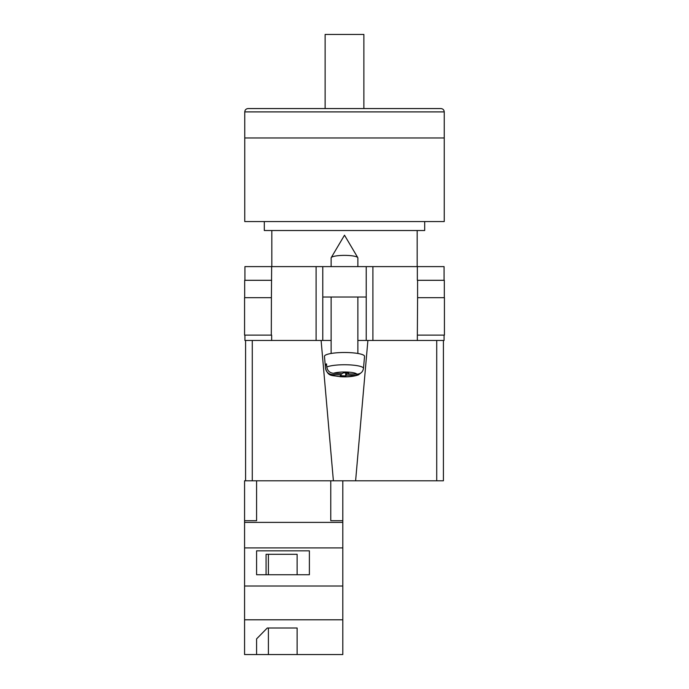 <?xml version="1.0" encoding="UTF-8"?>
<svg xmlns="http://www.w3.org/2000/svg" width="689" height="689" viewBox="0 0 689 689"><rect width="100%" height="100%" fill="white"/><g stroke="black" fill="none" stroke-linecap="round" stroke-linejoin="round"><path stroke-width="1.03" d="M444.078 335.112L444.078 340.461L357.867 340.461L366.221 340.461L366.221 297.019L322.779 297.019L322.779 340.461L331.133 340.461L316.096 340.461L316.096 266.609L244.922 266.609L244.922 280.311M244.922 335.112L244.922 340.461L316.096 340.461M366.221 297.019L366.221 266.609L322.779 266.609L322.779 297.019M316.096 266.609L322.779 266.609M366.221 266.609L444.078 266.609L444.078 280.311M444.431 335.112L417.345 335.112L417.594 297.691L444.431 297.691L444.431 335.112M271.655 335.112L271.655 340.461M271.302 335.112L244.569 335.112L244.569 297.691L271.406 297.691L271.302 335.112M417.345 280.311L417.345 266.609M271.406 297.691L271.655 266.609M244.673 297.691L244.673 280.311L271.655 280.311M444.327 297.691L444.327 280.311L417.594 280.311L417.594 297.691M331.133 266.609L331.133 257.919A13.367 2.549 0 0 1 331.22 257.634A13.367 2.549 0 0 1 331.383 257.428A13.367 2.549 0 0 1 344.5 255.369A13.367 2.549 0 0 1 357.78 257.634A13.367 2.549 0 0 1 357.867 257.919L357.867 266.609M346.55 372.921L346.55 375.083L355.498 375.419L358.444 374.868C353.621 376.564 347.523 377.176 340.159 376.694C332.107 375.074 328.317 377.081 325.527 368.434A18.973 3.617 0 0 1 325.527 368.314L325.242 365.11A19.258 3.678 0 0 1 325.596 364.472A19.258 3.678 0 0 1 326.517 363.861L326.801 367.065A18.973 3.617 0 0 1 348.117 364.817A18.973 3.617 0 0 1 363.473 368.426C362.793 372.12 360.554 374.032 356.773 374.161L347.824 373.834L348.668 372.999L343.303 372.801L342.45 373.636L333.502 373.3C329.721 372.887 327.482 370.811 326.801 367.065M363.473 368.426L364.55 356.385A20.05 3.824 180 0 0 346.593 352.518A20.05 3.824 180 0 0 324.82 355.593A20.05 3.824 180 0 0 324.45 356.385L325.527 368.434M346.55 375.083L345.697 375.918L340.332 375.72L341.176 374.885L332.227 374.549A12.316 2.351 180 0 0 342.149 376.668A12.316 2.351 180 0 0 355.498 375.419M358.444 374.868L360.95 372.913M325.527 368.314C326.207 372.06 328.446 374.136 332.227 374.549M345.697 372.895L345.697 375.918M341.176 373.584L341.176 374.885M325.242 365.11L326.638 365.161M347.824 372.973L347.824 373.834M342.803 654.55L244.569 654.55L244.569 619.799L342.803 619.799L342.803 654.55M256.592 638.875L256.592 654.55L256.592 638.875L267.272 628.006L297.123 628.006L297.123 654.55L297.123 628.006M252.277 340.461L252.277 480.793L244.569 480.793L244.569 619.799M330.772 480.793L330.772 520.695L342.803 520.695L342.803 547.91L244.569 547.91M342.803 547.91L342.803 586.012L244.569 586.012M309.387 550.83L256.592 550.83L256.592 574.738L309.387 574.738L309.387 550.83L309.387 574.738M244.569 520.695L256.592 520.695L256.592 480.793M342.803 522.391L244.569 522.391M342.803 586.012L342.803 619.799M342.803 520.695L342.803 480.793M297.123 574.738L297.123 554.309L266.075 554.309L266.075 574.738M256.592 574.738L256.592 550.83M266.075 554.309L268.391 554.309L268.391 574.738M268.391 628.006L268.391 654.55M444.241 111.902L444.241 137.964L244.759 137.964L444.241 137.964L444.241 221.565L244.759 221.565L244.759 111.902C244.957 109.878 246.068 108.759 248.1 108.561L440.9 108.561C442.932 108.759 444.043 109.878 444.241 111.902L244.759 111.902M264.309 221.565L264.309 230.522L424.691 230.522L424.691 221.565M325.122 108.561L325.122 34.45L363.878 34.45L363.878 108.561M443.406 427.335L443.406 340.461L443.406 480.793L436.723 480.793L436.723 340.461M367.892 340.461L355.61 480.793L436.723 480.793M355.61 480.793L333.39 480.793L321.108 340.461M252.277 480.793L333.39 480.793M245.594 480.793L245.594 340.461M372.904 340.461L372.904 266.609M417.345 340.461L417.345 335.112M356.773 374.161A12.316 2.351 180 0 0 346.851 372.051A12.316 2.351 180 0 0 333.502 373.3M357.78 257.634L344.5 235.19L331.22 257.634M331.133 297.019L331.133 353.466M357.867 297.019L357.867 353.466M417.172 230.522L417.172 266.609M271.828 230.522L271.828 266.609"/></g></svg>
